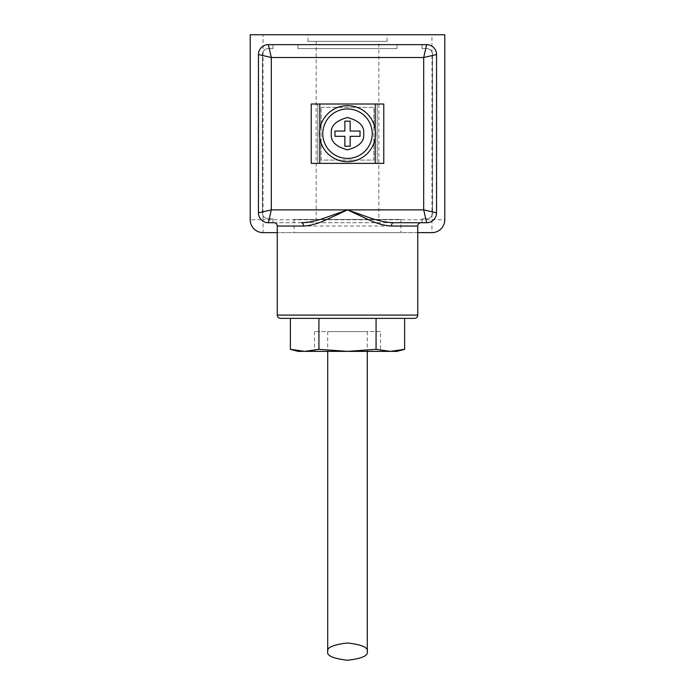 <?xml version="1.0" encoding="UTF-8"?>
<svg xmlns="http://www.w3.org/2000/svg" width="695" height="695" viewBox="0 0 695 695"><rect width="100%" height="100%" fill="white"/><g stroke="black" fill="none" stroke-linecap="round" stroke-linejoin="round"><path stroke-width="0.52" stroke-dasharray="3.48 2.61" d="M273.952 222.739L393.5 222.739M414.455 318.388L280.545 318.388M307.92 41.344L387.08 41.344L307.92 41.344L307.92 34.75L387.08 34.75L307.92 34.75M387.08 41.344L387.08 34.75M400.928 219.446L294.072 219.446L400.928 219.446L400.928 232.634L294.072 232.634L400.928 232.634M294.072 219.446L294.072 232.634M378.836 41.344L316.164 41.344L378.836 41.344L378.836 219.446L316.164 219.446L378.836 219.446M316.164 41.344L316.164 219.446M304.653 351.366L318.935 349.316L347.5 351.366L298.025 351.366M319.796 129.409A28.035 28.035 0 0 0 319.796 137.984L319.796 129.409A28.035 28.035 0 0 1 375.204 129.409L375.204 137.984A28.035 28.035 0 0 1 319.796 137.984M375.204 137.984A28.035 28.035 0 0 0 375.204 129.409M380.478 331.576L314.522 331.576L380.478 331.576L380.478 351.366L314.522 351.366L380.478 351.366M314.522 331.576L314.522 351.366M372.233 133.692A24.733 24.733 0 0 1 347.5 158.425A24.733 24.733 0 0 1 322.767 133.692A24.733 24.733 0 0 1 347.5 108.959A24.733 24.733 0 0 1 372.233 133.692M327.71 331.576L367.29 331.576L327.71 331.576L327.71 351.366M367.29 331.576L367.29 351.366M263.066 34.75L250.209 34.75L250.209 219.768A12.866 12.866 0 0 0 263.066 232.634L431.934 232.634A12.866 12.866 0 0 0 444.791 219.768L444.791 34.75L263.066 34.75L263.066 219.768L250.209 219.768A12.866 12.866 0 0 0 263.066 232.634L263.066 219.768L431.934 219.768L431.934 232.634A12.866 12.866 0 0 0 444.791 219.768L431.934 219.768L431.934 34.75M268.348 44.645A9.895 9.895 0 0 0 258.453 54.54L258.453 212.844A9.895 9.895 0 0 0 268.348 222.739L426.652 222.739A9.895 9.895 0 0 0 436.547 212.844L436.547 54.54A9.895 9.895 0 0 0 426.652 44.645L268.348 44.645A9.895 9.895 0 0 0 258.453 54.54L258.453 212.844A9.895 9.895 0 0 0 268.348 222.739L272.961 222.739L268.348 222.739A9.895 9.895 0 0 1 258.453 212.844L258.453 54.54A9.895 9.895 0 0 1 268.348 44.645A9.895 9.895 0 0 0 258.453 54.54A9.895 9.895 0 0 1 268.348 44.645A9.895 9.895 0 0 0 258.453 54.54L258.453 212.844A9.895 9.895 0 0 0 268.348 222.739A9.895 9.895 0 0 1 258.453 212.844L258.453 54.54L258.453 212.844A9.895 9.895 0 0 0 268.348 222.739A9.895 9.895 0 0 1 258.453 212.844L258.453 54.54M417.747 232.634L277.253 232.634M422.039 44.645L426.652 44.645L422.039 44.645L426.652 44.645L422.039 44.645L426.652 44.645L422.039 44.645L422.039 48.598L426.652 48.598A5.934 5.934 0 0 1 432.594 54.54L432.594 212.844A5.934 5.934 0 0 1 426.652 218.786L422.039 218.786L422.039 222.739L426.652 222.739L422.039 222.739L426.652 222.739L422.039 222.739L426.652 222.739L422.039 222.739L422.039 218.786L422.039 222.739L422.039 218.786L422.039 222.739L422.039 218.786L426.652 218.786A5.934 5.934 0 0 0 432.594 212.844L432.594 54.54A5.934 5.934 0 0 0 426.652 48.598L422.039 48.598L422.039 44.645L422.039 48.598L426.652 48.598A5.934 5.934 0 0 1 432.594 54.54L432.594 212.844A5.934 5.934 0 0 1 426.652 218.786L422.039 218.786L426.652 218.786A5.934 5.934 0 0 0 432.594 212.844L432.594 54.54A5.934 5.934 0 0 0 426.652 48.598L422.039 48.598L422.039 44.645L422.039 48.598L426.652 48.598A5.934 5.934 0 0 1 432.594 54.54A5.934 5.934 0 0 0 426.652 48.598L422.039 48.598L422.039 44.645M298.025 44.645L396.975 44.645L298.025 44.645L298.025 48.598L396.975 48.598L396.975 44.645L396.975 48.598L298.025 48.598L298.025 44.645M426.652 44.645A9.895 9.895 0 0 1 436.547 54.54A9.895 9.895 0 0 0 426.652 44.645A9.895 9.895 0 0 1 436.547 54.54L436.547 212.844L436.547 54.54A9.895 9.895 0 0 0 426.652 44.645A9.895 9.895 0 0 1 436.547 54.54L436.547 212.844A9.895 9.895 0 0 1 426.652 222.739A9.895 9.895 0 0 0 436.547 212.844L436.547 54.54A9.895 9.895 0 0 0 426.652 44.645M262.406 54.54L262.406 212.844A5.934 5.934 0 0 0 268.348 218.786L272.961 218.786L272.961 222.739L272.961 218.786L272.961 222.739L272.961 218.786L272.961 222.739L272.961 218.786L268.348 218.786A5.934 5.934 0 0 1 262.406 212.844L262.406 54.54A5.934 5.934 0 0 1 268.348 48.598A5.934 5.934 0 0 0 262.406 54.54A5.934 5.934 0 0 1 268.348 48.598L272.961 48.598L272.961 44.645L272.961 48.598L268.348 48.598L272.961 48.598L272.961 44.645L272.961 48.598L268.348 48.598L272.961 48.598L272.961 44.645L272.961 48.598L268.348 48.598A5.934 5.934 0 0 0 262.406 54.54L262.406 212.844A5.934 5.934 0 0 0 268.348 218.786A5.934 5.934 0 0 1 262.406 212.844L262.406 54.54L262.406 212.844A5.934 5.934 0 0 0 268.348 218.786L272.961 218.786L268.348 218.786A5.934 5.934 0 0 1 262.406 212.844L262.406 54.54A5.934 5.934 0 0 1 268.348 48.598A5.934 5.934 0 0 0 262.406 54.54M426.652 222.739A9.895 9.895 0 0 0 436.547 212.844A9.895 9.895 0 0 1 426.652 222.739A9.895 9.895 0 0 0 436.547 212.844L436.547 54.54L436.547 212.844M426.652 218.786L422.039 218.786L426.652 218.786A5.934 5.934 0 0 0 432.594 212.844A5.934 5.934 0 0 1 426.652 218.786M432.594 212.844L432.594 54.54L432.594 212.844M268.348 218.786L272.961 218.786L268.348 218.786M321.116 107.308L373.884 107.308L373.884 160.076L321.116 160.076L321.116 107.308L321.116 160.076L373.884 160.076L373.884 107.308L321.116 107.308M319.796 104.007L383.779 104.007L383.779 163.377L377.185 163.377L377.185 104.007L377.185 163.377L319.796 163.377L319.796 104.007L317.815 104.007L317.815 163.377L319.796 163.377M376.065 318.388L290.38 318.388L376.065 318.388L376.065 349.316L390.347 351.366L347.5 351.366L376.065 349.316M311.221 104.007L317.815 104.007L317.815 163.377L311.221 163.377L311.221 104.007M318.935 349.316L318.935 318.388M396.975 351.366L390.347 351.366M344.859 146.228L350.141 146.228L350.141 136.333L360.036 136.333L360.036 131.051L350.141 131.051L350.141 121.156L344.859 121.156L344.859 131.051L334.964 131.051L334.964 136.333L344.859 136.333L344.859 146.228M277.253 226.04L417.747 226.04M417.747 315.087L277.253 315.087M375.204 104.007L375.204 163.377"/><path stroke-width="1.04" d="M421.048 222.739A3.301 3.301 0 0 0 417.747 226.04L391.433 226.04A3.301 2.059 90 0 1 393.5 222.739L426.652 222.739L423.689 209.881L347.5 209.881L324.93 220.402C317.207 223.833 310.083 225.71 303.567 226.04A3.301 2.059 90 0 0 301.5 222.739C308.302 222.478 315.808 220.967 324.026 218.213L347.5 209.881L370.974 218.213C379.192 220.967 386.698 222.478 393.5 222.739M303.567 226.04L277.253 226.04A3.301 3.301 0 0 0 273.952 222.739L268.348 222.739A9.895 9.895 0 0 1 258.453 212.844L258.453 54.54A9.895 9.895 0 0 1 268.348 44.645L271.311 57.503L423.689 57.503L426.652 44.645L268.348 44.645A9.895 9.895 0 0 0 258.453 54.54L271.311 57.503L271.311 209.881L268.348 222.739A9.895 9.895 0 0 1 258.453 212.844L271.311 209.881L347.5 209.881L370.07 220.402C377.793 223.833 384.917 225.71 391.433 226.04M280.545 318.388A3.301 3.301 0 0 1 277.253 315.087L417.747 315.087A3.301 3.301 0 0 1 414.455 318.388L280.545 318.388M322.767 133.692A24.733 24.733 0 0 1 347.5 108.959A24.733 24.733 0 0 1 372.233 133.692A24.733 24.733 0 0 1 347.5 158.425A24.733 24.733 0 0 1 322.767 133.692A24.733 24.733 0 0 0 347.5 158.425A24.733 24.733 0 0 0 372.233 133.692M277.253 226.04L277.253 315.087M417.747 226.04L417.747 315.087M304.653 351.366L390.347 351.366L404.62 349.316L390.347 351.366L376.065 349.316L347.5 351.366L318.935 349.316L304.653 351.366L298.025 351.366L290.38 349.316L304.653 351.366L290.38 349.316L290.38 318.388M375.535 133.692A28.035 28.035 0 0 1 347.5 161.726A28.035 28.035 0 0 1 319.465 133.692A28.035 28.035 0 0 1 347.5 105.657A28.035 28.035 0 0 1 375.535 133.692M327.71 351.366L327.71 651.623C326.589 647.54 333.183 644.665 347.5 642.997C361.817 644.665 368.411 647.54 367.29 651.623C368.411 655.698 361.817 658.573 347.5 660.25C333.183 658.573 326.589 655.698 327.71 651.623M367.29 351.366L367.29 651.623M277.253 232.634L263.066 232.634A12.866 12.866 0 0 1 250.209 219.768L250.209 34.75L444.791 34.75L444.791 219.768A12.866 12.866 0 0 1 431.934 232.634L417.747 232.634M436.547 212.844A9.895 9.895 0 0 1 426.652 222.739A9.895 9.895 0 0 0 436.547 212.844L436.547 54.54L423.689 57.503L423.689 209.881L436.547 212.844A9.895 9.895 0 0 1 426.652 222.739M426.652 44.645A9.895 9.895 0 0 1 436.547 54.54A9.895 9.895 0 0 0 426.652 44.645M375.204 137.984L375.204 163.377L383.779 163.377L383.779 104.007L311.221 104.007L311.221 163.377L319.796 163.377L319.796 137.984M375.204 163.377L319.796 163.377M390.347 351.366L396.975 351.366L404.62 349.316L404.62 318.388M376.065 349.316L376.065 318.388M318.935 349.316L318.935 318.388M350.141 136.333L350.141 146.228L344.859 146.228L344.859 136.333L334.964 136.333L334.964 131.051L344.859 131.051L344.859 121.156L350.141 121.156L350.141 131.051L360.036 131.051L360.036 136.333L350.141 136.333M331.341 133.692C330.42 126.056 335.807 120.669 347.5 117.533C359.193 120.669 364.58 126.056 363.659 133.692C364.58 141.328 359.193 146.723 347.5 149.851C335.807 146.723 330.42 141.328 331.341 133.692M258.453 54.54A9.895 9.895 0 0 1 268.348 44.645M319.796 129.409L319.796 104.007M375.204 129.409L375.204 104.007"/></g></svg>
